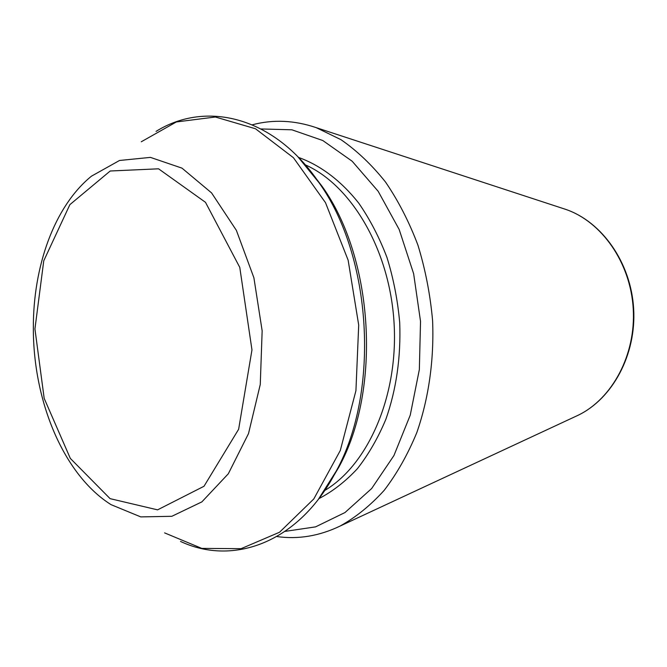<?xml version="1.0" encoding="UTF-8"?>
<svg xmlns="http://www.w3.org/2000/svg" width="667" height="667" viewBox="0 0 667 667"><rect width="100%" height="100%" fill="white"/><g stroke="black" fill="none" stroke-linecap="round" stroke-linejoin="round"><path stroke-width="1" d="M308.863 169.085L322.103 186.351C373.795 258.296 381.624 389.553 338.853 467.133L327.755 485.843M562.806 208.429L565.799 209.405C601.709 221.694 630.54 262.631 633.233 308.688C636.035 354.736 612.273 398.808 578.081 415.274L575.221 416.608M316.3 127.68L340.979 139.678C356.962 150.725 371.811 164.841 385.509 182.016C398.307 200.784 409.104 221.811 417.909 245.097C425.363 269.351 430.257 294.539 432.6 320.652C434.192 359.938 428.689 398.474 416.817 432.583C407.837 454.369 396.957 473.628 384.167 490.362C370.527 505.403 355.828 517.309 340.062 526.071L578.081 415.274C612.548 398.683 636.443 354.661 633.65 308.663C630.957 262.656 602.001 221.786 565.799 209.405L316.3 127.68C294.464 120.252 273.137 119.285 252.334 124.787M261.114 128.956L291.904 129.807L322.803 140.529L352.151 161.214L378.172 191.296L399.166 229.465L413.632 273.695L420.527 321.369L419.351 369.535L410.238 415.166L393.93 455.561L371.669 488.519L344.989 512.539L315.591 526.863L285.109 531.374M298.508 157.42C320.31 165.224 341.062 180.74 358.746 203.143C369.885 219.235 379.281 237.319 386.943 257.395C393.43 278.314 397.682 300.05 399.708 322.611C400.975 357.087 396.373 389.278 385.901 419.201C378.056 437.944 368.551 454.444 357.379 468.718C345.464 481.491 332.625 491.471 318.859 498.658M305.303 164.841C351.484 185.309 389.778 250.008 394.064 322.953C398.482 395.881 368.142 464.674 324.721 490.495M297.974 156.87L319.026 182.708C372.044 256.47 380.098 391.579 336.226 471.119L318.392 499.275M141.271 141.779L176.363 121.953L215.349 117.008L255.494 128.756L293.455 157.737L325.504 202.685L348.149 260.222L358.704 325.062L355.928 390.687L340.287 450.508L313.798 498.949L279.556 532.233L241.087 548.674L201.793 548.399L164.591 532.883M91.446 176.18L119.518 160.48L150.434 157.387L181.983 168.134L211.556 192.888L236.385 230.373L253.894 277.755L262.156 330.815L260.263 384.484L248.508 433.608L228.314 473.778L201.884 501.876L171.836 516.3L140.77 516.9L111.03 504.644C63.39 474.621 33.308 401.092 33.35 328.573C32.983 266.708 54.235 206.453 91.446 176.18M34.934 328.956L43.755 260.805L69.885 204.636L110.205 171.002L158.554 168.809L205.494 202.326L239.778 267.4L251.968 349.9L238.636 429.256L204.002 486.276L157.579 509.855L110.088 498.649L70.318 458.396L44.18 398.374L34.934 328.956M276.888 536.551C298.199 539.545 319.26 536.051 340.062 526.071M322.103 186.351L319.026 182.708C274.029 116.125 205.636 100.383 156.061 131.391M338.853 467.133L336.226 471.119C299.458 542.571 233.425 566.333 180.515 541.437"/></g></svg>
